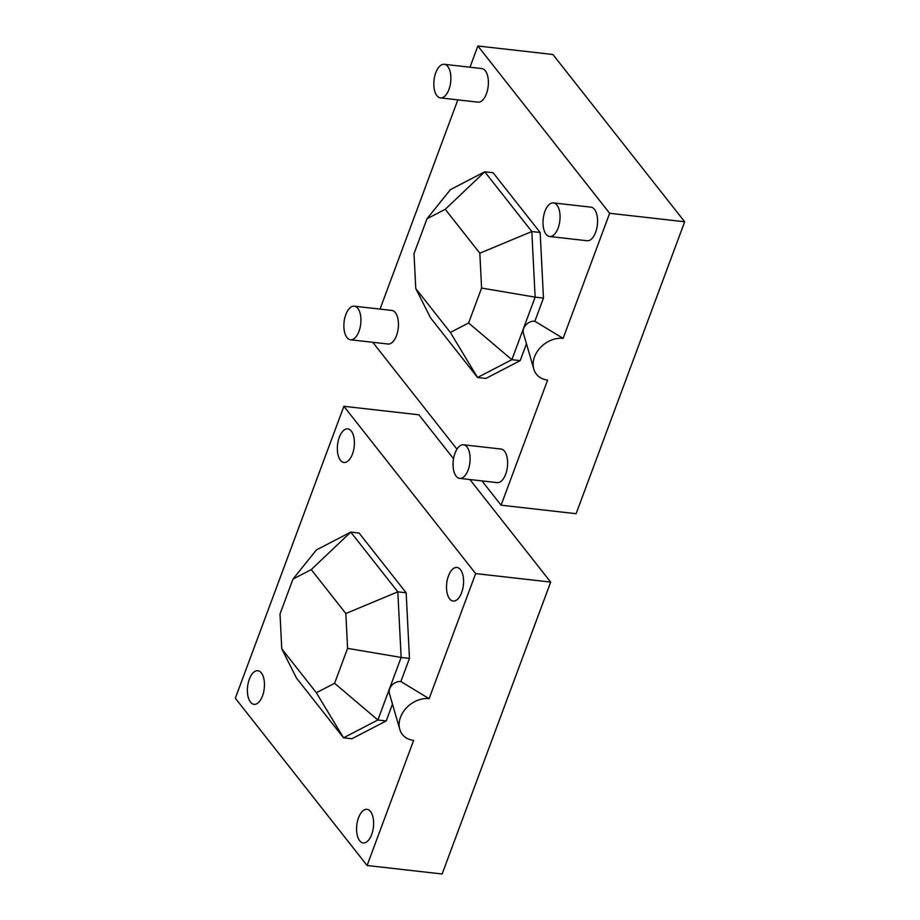 <?xml version="1.0" encoding="UTF-8"?>
<svg xmlns="http://www.w3.org/2000/svg" width="920" height="920" viewBox="0 0 920 920"><rect width="100%" height="100%" fill="white"/><g stroke="black" fill="none" stroke-linecap="round" stroke-linejoin="round"><path stroke-width="1.38" d="M392.483 704.087L386.204 720.946L351.877 738.748L343.539 737.806L296.481 678.063L281.773 648.841L316.365 692.748L334.604 683.284L347.587 648.37L345.828 613.513L311.247 569.606L292.997 579.071L280.013 613.985L281.773 648.841M400.867 681.536A9.418 7.314 141.8 0 0 392.058 685.055A9.418 7.314 141.8 0 0 389.413 693.496L399.786 729.365A24.15 18.756 141.8 0 0 413.62 740.393L367.091 865.501L235.324 698.222L343.884 406.306L475.651 573.585L429.122 698.682L400.867 681.536L409.469 658.386L401.131 657.443L377.867 720.004L386.204 720.946M292.997 579.071L316.422 549.918L350.761 532.105L359.099 533.048L406.157 592.79L409.469 658.386M311.247 569.606L350.761 532.105L397.82 591.847L406.157 592.79M345.828 613.513L397.82 591.847L401.131 657.443L347.587 648.37M334.604 683.284L377.867 720.004L343.539 737.806L316.365 692.748M250.493 702.132A16.905 8.372 -83.5 0 0 254.012 704.329A16.905 8.372 -83.5 0 0 264.247 688.482A16.905 8.372 -83.5 0 0 257.818 670.737A16.905 8.372 -83.5 0 0 248.262 682.755A16.905 8.372 -83.5 0 0 250.493 702.132M340.446 460.264A16.905 8.372 -83.5 0 0 343.965 462.461A16.905 8.372 -83.5 0 0 354.188 446.614A16.905 8.372 -83.5 0 0 347.772 428.869A16.905 8.372 -83.5 0 0 338.215 440.887A16.905 8.372 -83.5 0 0 340.446 460.264M449.627 598.862A16.905 8.372 -83.5 0 0 453.146 601.059A16.905 8.372 -83.5 0 0 463.369 585.212A16.905 8.372 -83.5 0 0 456.952 567.467A16.905 8.372 -83.5 0 0 447.396 579.485A16.905 8.372 -83.5 0 0 449.627 598.862M359.674 840.731A16.905 8.372 -83.5 0 0 363.193 842.938A16.905 8.372 -83.5 0 0 373.428 827.08A16.905 8.372 -83.5 0 0 366.999 809.347A16.905 8.372 -83.5 0 0 357.443 821.353A16.905 8.372 -83.5 0 0 359.674 840.731M469.901 479.538L550.678 582.084L475.651 573.585M453.525 458.746L418.91 414.805L343.884 406.306M429.122 698.682A24.15 18.756 141.8 0 0 406.559 707.721A24.15 18.756 141.8 0 0 399.786 729.365M550.678 582.084L442.117 874L367.091 865.501M526.481 343.781L520.202 360.64L485.875 378.442L477.537 377.499L430.479 317.756L415.771 288.535L450.363 332.442L468.602 322.978L481.585 288.063L479.826 253.207L445.245 209.3L426.995 218.764L414.011 253.678L415.771 288.535M426.995 218.764L450.421 189.612L484.759 171.798L531.817 231.541L535.129 297.137L543.467 298.08L534.865 321.229A9.418 7.314 141.8 0 0 526.056 324.748A9.418 7.314 141.8 0 0 523.411 333.19L533.784 369.058A24.15 18.756 141.8 0 0 547.618 380.086L501.089 505.195L481.953 480.895M481.585 288.063L535.129 297.137L511.865 359.697L520.202 360.64M445.245 209.3L484.759 171.798L493.097 172.742L540.155 232.484L543.467 298.08M479.826 253.207L531.817 231.541L540.155 232.484M468.602 322.978L511.865 359.697L477.537 377.499L450.363 332.442M609.649 213.279L477.882 46L552.909 54.498L684.675 221.777L609.649 213.279L563.12 338.376L534.865 321.229M477.882 46L469.982 67.229M457.838 99.877L380.029 309.097M456.952 449.167L372.772 342.297M350.497 339.779L388.01 344.022A16.905 8.372 -83.5 0 0 398.233 328.175A16.905 8.372 -83.5 0 0 391.816 310.431L354.303 306.188A16.905 8.372 -83.5 0 0 344.735 318.193A16.905 8.372 -83.5 0 0 346.978 337.571A16.905 8.372 -83.5 0 0 350.497 339.779A16.905 8.372 -83.5 0 0 360.721 323.921A16.905 8.372 -83.5 0 0 354.303 306.188M440.45 97.899L477.963 102.154A16.905 8.372 -83.5 0 0 488.186 86.307A16.905 8.372 -83.5 0 0 481.769 68.563L444.256 64.308A16.905 8.372 -83.5 0 0 434.688 76.326A16.905 8.372 -83.5 0 0 436.919 95.703A16.905 8.372 -83.5 0 0 440.45 97.899A16.905 8.372 -83.5 0 0 450.673 82.052A16.905 8.372 -83.5 0 0 444.256 64.308M549.631 236.498L587.144 240.752A16.905 8.372 -83.5 0 0 597.367 224.905A16.905 8.372 -83.5 0 0 590.95 207.161L553.438 202.906A16.905 8.372 -83.5 0 0 543.87 214.923A16.905 8.372 -83.5 0 0 546.101 234.301A16.905 8.372 -83.5 0 0 549.631 236.498A16.905 8.372 -83.5 0 0 559.854 220.65A16.905 8.372 -83.5 0 0 553.438 202.906M459.678 478.377L497.191 482.632A16.905 8.372 -83.5 0 0 507.414 466.773A16.905 8.372 -83.5 0 0 500.997 449.041L463.484 444.785A16.905 8.372 -83.5 0 0 453.916 456.803A16.905 8.372 -83.5 0 0 456.159 476.18A16.905 8.372 -83.5 0 0 459.678 478.377A16.905 8.372 -83.5 0 0 469.901 462.518A16.905 8.372 -83.5 0 0 463.484 444.785M563.12 338.376A24.15 18.756 141.8 0 0 540.558 347.415A24.15 18.756 141.8 0 0 533.784 369.058M684.675 221.777L576.115 513.693L501.089 505.195"/></g></svg>
